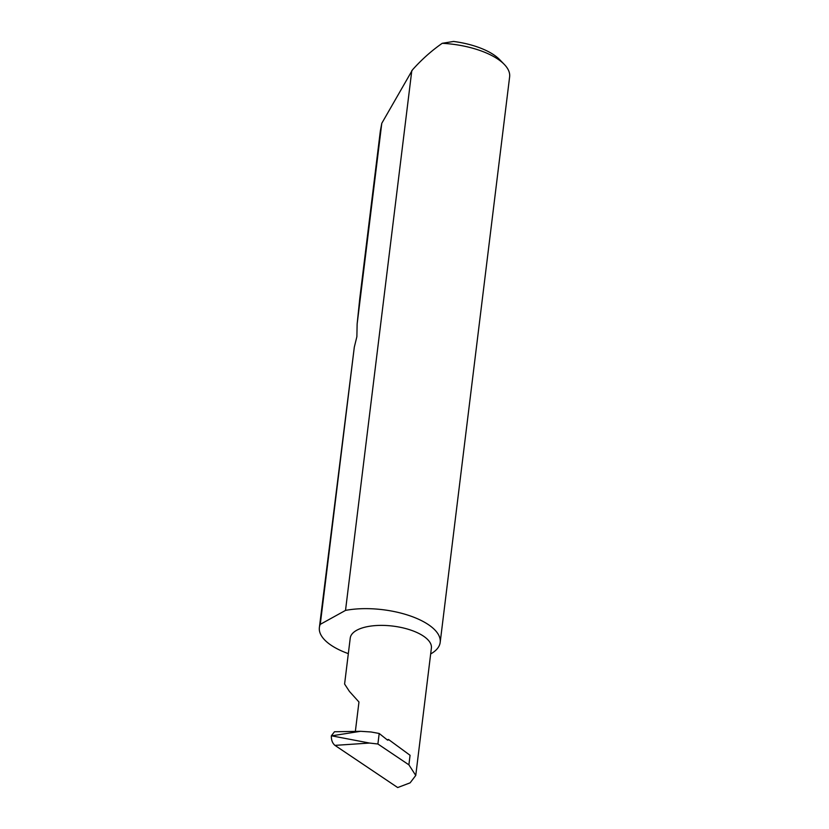 <?xml version="1.0" encoding="UTF-8"?>
<svg xmlns="http://www.w3.org/2000/svg" width="829" height="829" viewBox="0 0 829 829"><rect width="100%" height="100%" fill="white"/><g stroke="black" fill="none" stroke-linecap="round" stroke-linejoin="round"><path stroke-width="1.24" d="M334.957 745.375C332.419 743.219 331.217 740.017 331.362 735.779L369.516 743.053L334.957 745.375L397.692 787.55L410.127 782.835L415.754 775.447L431.391 648.04A40.88 17.088 7 0 0 410.883 630.133A40.88 17.088 7 0 0 368.242 626.486A40.88 17.088 7 0 0 350.242 638.071L344.595 684.039L349.434 691.438L358.967 702.008L355.361 731.396M430.676 653.936A60.869 25.43 -173 0 0 440.189 642.371L509.628 76.848A60.869 25.43 -173 0 0 504.291 64.403A60.869 25.43 -173 0 0 442.23 43.305C431.608 50.683 421.712 59.512 412.531 69.781L381.786 123.303L380.335 131.044L359.776 298.43L357.133 324.087L356.874 336.688L354.304 347.164L320.263 624.361A60.869 25.43 -173 0 0 319.372 627.543A60.869 25.43 -173 0 0 348.335 653.635M354.304 347.164L319.372 627.543M381.786 123.303L357.133 324.087M440.189 642.371A60.869 25.43 -173 0 0 409.65 615.719A60.869 25.43 -173 0 0 346.159 610.279A60.869 25.43 -173 0 0 345.517 610.403L411.806 70.6M415.754 775.447L408.894 764.835L377.9 744.007L369.516 743.053M331.362 735.779L334.481 731.748L360.636 731.302L371.071 731.986L379.195 733.468L377.9 744.007M387.102 739.758L388.542 739.499A1.948 1.057 -100.3 0 1 387.931 740.131A1.948 1.057 -100.3 0 1 387.33 739.945L379.195 733.468M360.636 731.302L332.211 735.737M388.542 739.499L410.065 755.292L408.894 764.835M320.263 624.361L345.517 610.403M442.23 43.305L453.556 41.45A55.025 22.994 7 0 1 499.649 59.615L504.291 64.403"/></g></svg>
